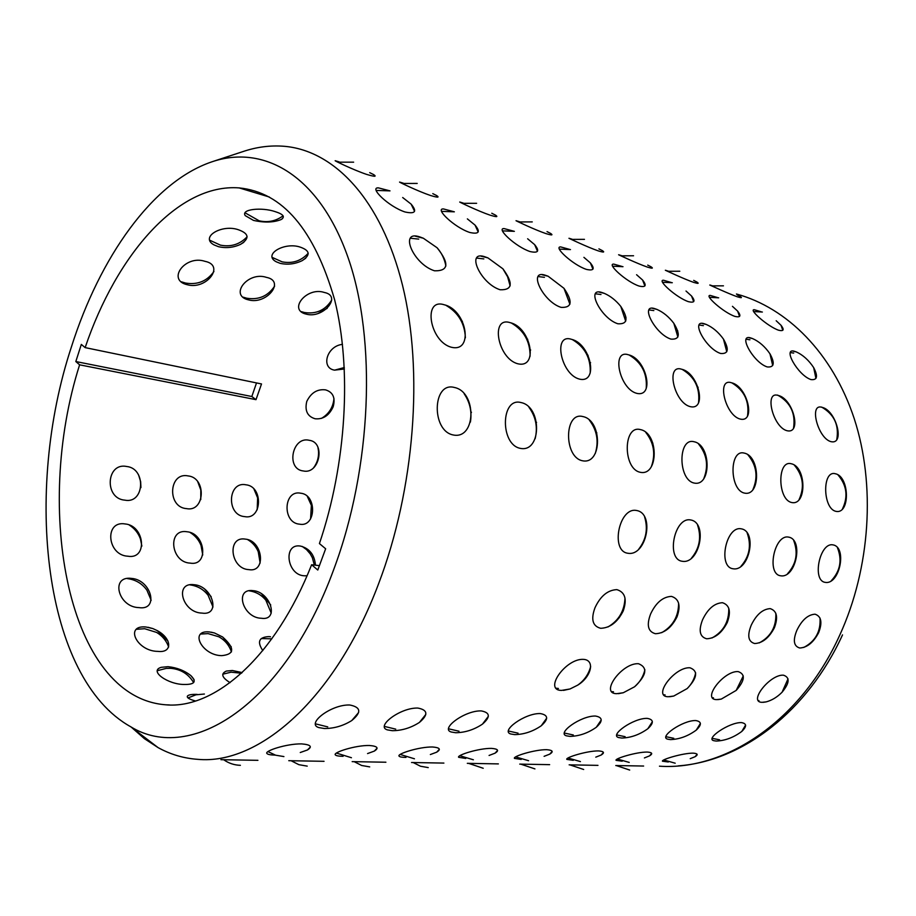 <?xml version="1.0" encoding="UTF-8"?>
<svg xmlns="http://www.w3.org/2000/svg" width="916" height="916" viewBox="0 0 916 916"><rect width="100%" height="100%" fill="white"/><g stroke="black" fill="none" stroke-linecap="round" stroke-linejoin="round"><path stroke-width="1.37" d="M256.526 382.922L251.82 396.514L75.822 361.545L79.612 364.82C33.308 509.983 67.876 697.591 165.819 704.805L169.506 704.954M251.82 396.514L256.011 399.662L261.507 383.953L85.142 347.611L81.318 344.416L75.822 361.545M71.414 346.912C23.598 491.48 43.453 678.424 130.885 726.857C190.837 763.669 284.006 705.274 333.699 569.603C371.885 467.698 376.797 339.596 348.069 257.602C319.283 175.311 263.831 143.915 211.527 161.949C152.422 182.089 99.73 257.488 71.414 346.912M213.199 161.388L242.706 151.667C256.537 146.961 270.38 145.175 284.246 146.297C334.18 150.476 381.251 199.367 402.525 285.311C423.661 371.14 414.776 488.915 378.606 583.732C335.199 699.332 258.667 765.123 197.799 759.341C183.704 758.368 170.468 754.452 158.079 747.605L144.327 738.605L131.538 727.361M220.939 759.685L257.923 760.326M288.769 760.692L324.046 761.31M352.168 761.631L385.899 762.227M411.559 762.513L443.894 763.085M467.309 763.337L498.373 763.898M519.738 764.116L549.646 764.654M569.145 764.849L597.976 765.364M615.77 765.547L643.627 766.039M275.384 755.128C270.586 755.013 267.781 754.486 266.957 753.536C263.98 751.04 286.674 743.586 301.627 743.895C310.684 744.639 312.631 746.666 307.444 749.975L300.253 752.517M343.088 756.318C338.622 756.227 336.035 755.757 335.336 754.887C332.657 752.551 355.236 745.212 369.354 745.487C377.507 746.151 379.144 748.029 374.289 751.109L367.556 753.57M405.983 757.418C401.964 757.349 399.662 756.914 399.078 756.135C396.651 753.948 419.15 746.735 432.478 746.987C439.829 747.571 441.226 749.299 436.68 752.185L430.348 754.544M465.763 758.459L458.653 757.303C456.454 755.253 478.85 748.154 491.457 748.383C498.109 748.899 499.312 750.502 495.041 753.181L489.075 755.46M521.204 759.433L514.448 758.379C512.445 756.467 534.738 749.483 546.692 749.689C552.726 750.147 553.745 751.635 549.76 754.131L544.104 756.33M573.256 760.337L566.821 759.387C564.989 757.601 587.19 750.731 598.526 750.914C604.01 751.326 604.892 752.7 601.159 755.036L595.778 757.154M622.204 761.196L616.067 760.337C614.396 758.654 636.494 751.91 647.257 752.059C652.261 752.425 653.016 753.708 649.524 755.883L644.395 757.933M668.337 761.998L662.474 761.219C660.928 759.65 682.924 753.009 693.16 753.147C697.729 753.479 698.381 754.658 695.118 756.696L690.217 758.677M349.786 704.999C360.996 707.198 361.648 712.385 351.767 720.548C343.271 725.838 334.18 728.495 324.482 728.529L318.94 727.613C305.658 724.064 331.008 704.267 349.786 704.999M417.891 708.068C427.909 709.98 428.425 714.766 419.448 722.403C410.998 727.854 401.987 730.625 392.426 730.705L387.548 729.915C375.091 726.674 400.326 707.392 417.891 708.068M481.232 710.908C490.22 712.591 490.632 716.999 482.457 724.132C474.053 729.731 465.122 732.594 455.687 732.731L451.382 732.033C439.68 729.09 464.778 710.301 481.232 710.908M540.291 713.564C548.375 715.03 548.707 719.094 541.264 725.758C532.894 731.495 524.055 734.437 514.735 734.621L510.922 734.014C499.907 731.323 524.845 713.003 540.291 713.564M595.492 716.049C602.785 717.331 603.049 721.087 596.27 727.293C587.946 733.132 579.187 736.166 569.981 736.384L566.592 735.857C556.207 733.384 580.973 715.533 595.492 716.049M647.2 718.373C653.795 719.507 654.001 722.964 647.818 728.747C639.551 734.678 630.872 737.781 621.781 738.044L618.747 737.575C608.934 735.308 633.529 717.904 647.2 718.373M695.736 720.548C701.725 721.545 701.885 724.739 696.229 730.132C688.019 736.132 679.42 739.292 670.443 739.601L667.718 739.178C658.444 737.105 682.855 720.125 695.736 720.548M741.388 722.598C746.826 723.48 746.952 726.434 741.777 731.449C733.624 737.506 725.117 740.712 716.255 741.067L713.793 740.689C705.011 738.788 729.216 722.209 741.388 722.598M583.584 659.371C595.354 660.127 591.335 676.924 577.698 685.145L570.027 688.969L561.542 690.412C543.085 690.389 565.756 658.123 583.584 659.371M638.544 663.722C647.978 667.546 646.662 675.229 634.582 686.771L623.292 692.736L616.663 693.687C599.419 693.698 621.941 662.554 638.544 663.722M689.954 667.775C698.313 670.901 697.397 677.84 687.172 688.569L673.718 696.057L668.245 696.744C652.1 696.79 674.451 666.699 689.954 667.775M738.147 671.588C745.601 674.176 744.948 680.451 736.201 690.401L721.27 699.091L716.633 699.618C701.496 699.687 723.651 670.581 738.147 671.588M783.409 675.172C790.084 677.336 789.638 683.027 782.069 692.233C777.146 697.179 771.822 700.397 766.108 701.896L762.112 702.32C747.88 702.4 769.818 674.233 783.409 675.172M616.869 589.629C625.101 592.183 627.22 599.27 623.235 610.915C617.602 622.147 610.079 627.941 600.678 628.296C592.629 626.223 590.728 619.388 594.976 607.777C600.427 596.076 607.732 590.03 616.869 589.629M671.439 596.385C679.111 598.824 680.966 605.659 677.004 616.892C671.474 627.735 664.295 633.345 655.467 633.723C648.001 631.742 646.387 625.159 650.612 613.96C655.948 602.671 662.898 596.808 671.439 596.385M722.449 602.705C729.605 605.029 731.208 611.613 727.281 622.491C721.865 632.967 714.995 638.406 706.694 638.784C699.744 636.906 698.381 630.552 702.583 619.743C707.816 608.831 714.434 603.152 722.449 602.705M770.219 608.625C776.905 610.846 778.302 617.212 774.409 627.723C769.085 637.868 762.524 643.147 754.692 643.536C748.212 641.738 747.067 635.612 751.246 625.147C756.364 614.59 762.685 609.083 770.219 608.625M815.045 614.189C821.32 616.308 822.534 622.456 818.664 632.647C813.454 642.482 807.156 647.601 799.76 648.001C793.703 646.272 792.752 640.353 796.909 630.219C801.912 619.995 807.958 614.659 815.045 614.189M636.494 510.487C655.158 513.315 646.41 556.585 627.941 553.264C610.125 551.295 619.021 506.823 636.494 510.487M690.618 519.956C708.079 522.601 699.584 564.416 682.305 561.279C665.714 559.47 674.359 516.532 690.618 519.956M741.181 528.818C757.555 531.269 749.299 571.721 733.098 568.767C717.617 567.107 726.022 525.601 741.181 528.818M788.527 537.108C803.916 539.398 795.878 578.58 780.661 575.786C766.188 574.24 774.352 534.085 788.527 537.108M832.953 544.883C847.449 547.035 839.628 585.015 825.305 582.37C811.736 580.939 819.683 542.043 832.953 544.883M454.267 387.445C477.087 391.762 476.125 439.795 453.248 434.974C431.15 430.886 432.386 381.434 454.267 387.445M520.964 402.548C542.158 406.532 541.562 452.848 520.322 448.359C499.918 444.603 500.754 396.96 520.964 402.548M582.839 416.562C602.568 420.238 602.281 464.962 582.507 460.771C563.626 457.302 564.107 411.353 582.839 416.562M640.387 429.593C658.81 433.005 658.787 476.228 640.33 472.301C622.8 469.095 622.983 424.726 640.387 429.593M694.042 441.741C711.285 444.913 711.503 486.751 694.236 483.064C677.92 480.087 677.84 437.184 694.042 441.741M744.204 453.099C760.372 456.054 760.807 496.587 744.593 493.117C729.388 490.346 729.079 448.817 744.204 453.099M791.184 463.748C806.389 466.496 806.996 505.792 791.768 502.529C777.535 499.953 777.031 459.706 791.184 463.748M835.289 473.732C849.601 476.309 850.369 514.448 836.022 511.357C822.705 508.952 822.03 469.931 835.289 473.732M444.214 304.776C466.622 309.757 474.145 352.752 451.451 347.267C429.65 341.737 422.459 297.585 444.214 304.776M510.166 322.672C530.971 327.275 538.894 368.873 517.803 363.767C497.674 358.66 490.014 315.986 510.166 322.672M571.412 339.298C590.797 343.557 599.041 383.838 579.381 379.087C560.729 374.346 552.703 333.058 571.412 339.298M628.445 354.79C646.559 358.728 655.055 397.773 636.689 393.33C619.365 388.934 611.029 348.939 628.445 354.79M681.687 369.24C698.645 372.904 707.358 410.792 690.149 406.624C674.016 402.525 665.44 363.755 681.687 369.24M731.495 382.762C747.41 386.174 756.284 422.974 740.128 419.059C725.083 415.234 716.312 377.598 731.495 382.762M778.199 395.449C793.176 398.62 802.176 434.39 786.981 430.715C772.898 427.131 763.978 390.582 778.199 395.449M822.087 407.357C836.193 410.334 845.285 445.119 830.961 441.649C817.77 438.295 808.725 402.765 822.087 407.357M420.215 237.061L423.341 238.229L437.104 247.767C449.516 263.442 448.668 271.113 434.539 270.804C413.002 264.106 398.552 229.137 420.215 237.061M485.343 256.949L487.93 257.888L502.907 268.812C513.475 283.227 512.536 290.212 500.113 289.754C480.179 283.536 465.236 249.553 485.343 256.949M545.947 275.453L548.123 276.231L563.97 288.311C573.015 301.57 572.042 307.925 561.05 307.364C542.558 301.582 527.227 268.525 545.947 275.453M602.488 292.708L604.342 293.372C610.434 296.04 615.918 300.391 620.796 306.425C628.582 318.619 627.609 324.401 617.853 323.772C600.644 318.379 585.015 286.216 602.488 292.708M655.352 308.852L656.944 309.413C663.264 312.196 668.898 316.822 673.821 323.302C680.577 334.512 679.603 339.779 670.913 339.103C654.871 334.065 639.013 302.738 655.352 308.852M704.885 323.966L706.27 324.459C712.763 327.333 718.476 332.199 723.434 339.057C729.308 349.351 728.357 354.149 720.583 353.462C705.595 348.733 689.565 318.218 704.885 323.966M751.395 338.176L752.62 338.599C759.227 341.542 765.009 346.614 769.955 353.794C775.085 363.24 774.157 367.625 767.196 366.927C753.158 362.496 737.014 332.737 751.395 338.176M795.157 351.526L796.233 351.904C802.931 354.927 808.736 360.148 813.66 367.591C818.16 376.281 817.278 380.277 811.015 379.59C797.847 375.423 781.623 346.397 795.157 351.526M402.685 197.524L411.135 204.142C417.307 211.573 415.28 214.184 405.032 211.985C388.521 206.604 368.793 187.265 378.365 187.86L389.552 190.757M467.366 218.878L475.038 225.096C480.705 232.011 478.954 234.473 469.771 232.469C454.267 227.397 434.516 208.333 443.47 208.94L453.775 211.665M527.627 238.778L534.635 244.629C539.845 251.064 538.322 253.377 530.078 251.556C515.49 246.77 495.728 227.97 504.132 228.588L513.658 231.164M583.916 257.35L590.351 262.892C595.137 268.869 593.808 271.033 586.377 269.384C572.649 264.85 552.898 246.324 560.775 246.942L569.649 249.404M636.586 274.731L642.551 279.987C646.948 285.552 645.791 287.578 639.07 286.055C626.12 281.762 606.392 263.499 613.8 264.129L622.09 266.476M686.004 291.025L691.546 296.017C695.599 301.204 694.58 303.093 688.488 301.696C676.26 297.631 656.566 279.62 663.55 280.262L671.325 282.517M732.445 306.333L737.62 311.096C741.353 315.917 740.46 317.68 734.93 316.398C723.354 312.528 703.717 294.792 710.324 295.433L717.64 297.597M776.184 320.749L781.027 325.283C784.485 329.771 783.695 331.42 778.657 330.241C767.7 326.554 748.109 309.07 754.36 309.723L761.276 311.806M369.698 172.655L373.648 174.59C377.003 176.857 374.633 176.788 366.537 174.372C353.233 169.884 333.985 160.483 335.187 160.724L339.023 161.846M432.787 193.631L436.577 195.509C439.772 197.661 437.722 197.65 430.417 195.463C417.833 191.204 398.609 181.872 399.594 182.078L403.258 183.166M491.778 213.245L495.419 215.077C498.441 217.103 496.667 217.138 490.071 215.157C478.141 211.104 458.95 201.841 459.729 202.024L463.244 203.077M547.035 231.622L550.55 233.397C553.413 235.32 551.867 235.378 545.879 233.58C534.578 229.721 515.399 220.527 516.017 220.699L519.395 221.718M598.915 248.877L602.316 250.606C605.018 252.415 603.667 252.507 598.228 250.869C587.488 247.194 568.344 238.046 568.825 238.217L572.065 239.202M647.715 265.102L651.001 266.785C653.566 268.502 652.375 268.606 647.417 267.106C637.204 263.59 618.094 254.522 618.449 254.682L621.586 255.644M693.687 280.388L696.881 282.036C699.297 283.651 698.255 283.765 693.733 282.403C684 279.036 664.924 270.025 665.176 270.186L668.211 271.125M737.094 294.826L740.185 296.429C742.464 297.952 741.548 298.078 737.414 296.818C728.14 293.601 709.098 284.658 709.247 284.807L712.201 285.723M253.48 220.401C264.277 222.806 273.437 222.554 280.972 219.622C285.471 216.897 283.468 214.218 274.949 211.562C262.068 207.142 240.553 209.054 245.259 215.638L253.48 220.401M218.5 246.69C226.069 248.408 233.431 247.629 240.576 244.343C249.77 238.469 249.072 233.614 238.492 229.779C221.764 223.802 199.379 237.301 214.207 244.984L218.5 246.69M280.159 263.339C287.681 264.987 295.032 264.094 302.188 260.636C310.616 255.095 310.032 250.618 300.459 247.206C284.647 241.515 262.251 254.648 276.357 261.839L280.159 263.339M187.425 284.762C206.466 290.109 225.496 265.319 204.944 261.323C185.032 254.648 166.3 280.216 187.425 284.762M248.683 299.91C266.545 304.936 285.769 281.075 266.419 277.365C247.732 271.044 228.748 295.628 248.683 299.91M306.391 314.165C323.153 318.905 342.527 295.914 324.275 292.456C306.7 286.468 287.532 310.135 306.391 314.165M342.481 344.359C326.588 346.03 320.692 368.106 334.569 370.144L344.405 368.988M315.15 418.772C323.142 419.517 329.142 415.509 333.161 406.784C335.577 397.819 333.046 392.185 325.581 389.873C317.314 388.876 311.051 392.735 306.757 401.46C304.616 410.7 307.41 416.471 315.15 418.772M303.31 470.961C319.558 474.774 325.878 442.188 309.242 440.298C292.181 435.924 285.666 469.221 303.31 470.961M124.828 500.147C144.533 504.166 146.457 468.431 126.717 466.496C106.222 462.099 103.966 498.659 124.828 500.147M186.498 508.62C205.035 512.456 206.684 477.705 188.124 475.919C168.762 471.74 166.815 507.258 186.498 508.62M244.652 516.613C262.136 520.265 263.533 486.476 246.026 484.816C227.729 480.831 226.057 515.365 244.652 516.613M299.589 524.17C316.1 527.65 317.268 494.755 300.746 493.22C283.41 489.419 281.991 523.013 299.589 524.17M127.862 556.207C147.888 559.813 144.877 525.544 125.126 523.952C104.218 520.288 106.977 555.314 127.862 556.207M190.139 563.111C208.997 566.557 205.596 533.238 187.024 531.761C167.285 528.28 170.479 562.321 190.139 563.111M248.843 569.626C266.625 572.924 262.869 540.486 245.385 539.123C226.721 535.814 230.282 568.928 248.843 569.626M315.482 565.183C314.509 554.787 309.516 548.421 300.505 546.085C282.815 542.925 286.719 575.156 304.249 575.786L307.032 575.763M138.923 607.606C159.407 610.777 151.323 579.748 131.503 578.408C110.195 575.5 117.935 607.205 138.923 607.606M201.989 613.09C221.26 616.113 212.695 585.954 194.1 584.706C173.983 581.946 182.261 612.758 201.989 613.09M261.358 618.254C279.529 621.151 270.552 591.793 253.068 590.648C234.038 588.015 242.786 617.991 261.358 618.254M157.873 651.379C172.632 653.211 172.139 638.67 157.312 630.643L152.858 628.582L145.896 626.991C124.141 624.849 136.759 651.345 157.873 651.379M221.832 655.638C234.645 654.322 234.908 648.104 222.622 636.975L214.527 632.99L209.329 631.937C188.811 629.91 202.035 655.65 221.832 655.638M270.483 636.769L269.006 636.597C258.942 637.078 256.881 641.727 262.812 650.578M184.219 684.47C194.661 684.618 196.871 681.664 190.871 675.607C184.494 670.581 176.88 667.604 168.029 666.676L161.296 667.317C148.484 670.833 168.029 684.573 184.219 684.47M242.167 672.584L232.378 670.512L226.378 671.062C220.584 673.661 221.809 677.519 230.065 682.649M85.142 347.611C116.366 255.026 178.139 183.108 239.202 187.917C282.494 192.211 314.314 229.504 334.638 299.807C351.973 368.942 346.488 463.977 319.421 543.566L325.649 548.776L317.783 570.038L311.623 564.737C275.327 656.841 214.733 709.385 165.819 704.805M319.501 565.653L311.623 564.737M256.011 399.662L79.612 364.82M197.192 694.408C192.085 694.213 188.879 694.717 187.574 695.897C186.383 697.534 189.028 699.24 195.509 700.992M659.463 766.188C725.472 770.734 801.134 720.869 839.812 634.994C870.521 567.851 875.765 484.701 854.262 418.749C832.552 352.809 786.855 307.673 736.441 294.002M678.115 765.89C742.681 761.23 807.775 710.976 842.514 634.903M130.885 726.857L158.079 747.605M307.444 749.975L310.329 747.067M374.289 751.109L377.06 748.223M436.68 752.185L439.325 749.334M495.041 753.192L497.56 750.41M549.76 754.131L552.153 751.441M601.159 755.036L603.415 752.437M649.524 755.883L651.654 753.387M695.118 756.696L697.122 754.303M351.767 720.548L358.591 712.556M419.448 722.403L425.791 714.469M482.457 724.132L488.331 716.346M541.264 725.758L546.669 718.19M596.27 727.293L601.217 719.999M647.818 728.747L652.352 721.751M696.229 730.132L700.385 723.468M741.777 731.449L745.578 725.117M563.489 690.401L570.027 688.969M577.698 685.145C584.19 680.577 588.507 674.405 590.66 666.63M618.311 693.675L623.292 692.736M634.582 686.771C639.826 682.271 643.272 676.603 644.91 669.779M669.665 696.744L673.718 696.057M687.172 688.569C691.557 684.229 694.385 678.996 695.668 672.882M717.858 699.629L721.27 699.091M736.201 690.401L743.277 675.916M763.177 702.332L766.108 701.896M782.069 692.233L788.023 678.859M607.995 626.945C618.838 620.487 624.494 610.846 624.975 597.988M661.65 632.693C672.894 626.246 678.55 616.411 678.607 603.197M711.972 637.983C723.468 631.605 729.067 621.712 728.77 608.316M759.238 642.906C770.883 636.609 776.402 626.739 775.818 613.285M803.698 647.486C815.4 641.303 820.839 631.502 820.015 618.094M638.761 549.119C646.204 539.478 648.15 528.784 644.635 517.013M691.511 558.084C699.572 548.295 701.599 537.326 697.58 525.154M740.998 566.26C749.506 556.459 751.555 545.375 747.181 533.02M787.497 573.782C796.29 564.05 798.363 552.966 793.714 540.555M831.247 580.755C840.235 571.137 842.319 560.134 837.464 547.745M470.4 422.104C472.049 411.868 470 402.468 464.229 393.88M535.127 438.764C537.921 427.291 535.86 416.791 528.944 407.265M595.285 453.443C598.972 441.294 597.003 430.199 589.354 420.158M651.379 466.599C655.776 454.141 653.898 442.737 645.769 432.398M703.82 478.553C708.744 465.981 706.992 454.462 698.542 443.985M752.952 489.499C758.276 476.95 756.627 465.42 747.994 454.909M799.073 499.586C804.706 487.152 803.149 475.702 794.412 465.225M842.457 508.952C848.296 496.69 846.831 485.354 838.048 474.957M465.385 337.821C464.744 323.359 458.263 312.539 445.943 305.337M530.089 356.244C530.169 341.496 523.963 330.447 511.46 323.085M590.202 373.064C590.889 358.202 584.946 347.05 572.374 339.596M646.204 388.476C647.394 373.659 641.715 362.496 629.155 355.007M698.542 402.685C700.133 387.995 694.694 376.888 682.202 369.4M747.548 415.841C749.471 401.334 744.25 390.342 731.873 382.877M793.542 428.058C795.741 413.345 790.428 402.353 777.604 395.082M836.789 439.451C839.205 425.116 834.155 414.33 821.641 407.093M445.874 266.006C444.626 259.102 441.707 253.022 437.104 247.767M423.341 238.229L415.395 236.225M510.12 285.849L507.636 276.838L502.907 268.812M487.93 257.888L481.129 256.205M569.901 304.181L563.97 288.311M548.123 276.231L542.238 274.789M625.685 321.184L620.796 306.425M604.342 293.372L599.19 292.112M677.863 336.996L673.821 323.302M656.944 309.413L652.41 308.314M726.766 351.733L723.434 339.057M706.27 324.459L702.251 323.497M772.703 365.507L769.955 353.794M752.62 338.599L749.036 337.741M815.927 378.423L813.671 367.591M796.233 351.904L793.027 351.137M414.547 211.287L411.135 204.142M478.152 231.966L475.038 225.096M537.474 251.213L534.635 244.629M592.927 269.155L590.351 262.892M644.887 285.929L642.54 279.987M693.664 301.65L691.546 296.017M739.555 316.409L737.62 311.096M782.791 330.287L781.027 325.283M374.655 176.25L373.648 174.59M437.539 197.123L436.577 195.509M496.335 216.634L495.419 215.077M551.409 234.908L550.55 233.397M603.129 252.049L602.316 250.606M651.78 268.17L651.001 266.785M697.614 283.365L696.881 282.036M740.884 297.689L740.185 296.429M280.972 219.622L282.38 218.752M240.576 244.343L243.828 242.316M302.188 260.636L305.738 258.22M318.15 313.444L327.207 308.303M211.195 596.728L204.829 589.286M270.735 604.972L261.655 593.889M152.858 628.582L147.945 627.254M168.006 641.108L157.312 630.643M214.527 632.99L211.046 632.154M231.244 646.799L222.622 636.975M194.089 679.603L190.871 675.607M239.202 187.917L269.338 197.02M651.539 267.735L652.341 267.999M697.362 282.884L698.164 283.147M504.132 228.588L503.537 228.656M443.47 208.94L442.76 209.031M378.365 187.86L377.495 187.975M677.737 330.813L677.038 331.466M626.006 317.302L625.284 318.081M587.064 355.042L588.083 355.282M526.551 338.828L527.731 339.264M461.046 320.554L462.408 321.287M698.129 387.25L697.5 387.834M590.591 362.679L589.801 363.652M530.662 349.981L529.963 351.034M799.84 471.671L799.221 472.141M754.005 462.58L753.364 463.13M705.125 453.065L704.45 453.718M652.856 443.138L652.158 443.905M596.831 432.844L596.121 433.737M536.57 422.356L535.894 423.375M471.454 412.2L470.927 413.265M619.067 616.972L619.365 617.636M587.099 675.103L587.419 675.813M600.095 722.106L600.415 722.713M301.284 311.635L304.41 312.505C316.272 314.314 325.375 310.158 331.729 300.024M243.141 297.173L246.77 298.227C258.701 300.116 267.976 296.086 274.617 286.147M181.345 281.796L185.559 283.055C197.547 285.048 207.005 281.189 213.932 271.502M723.457 285.838L711.583 285.872M762.364 312.035L753.616 311.532M793.691 353.072L790.313 352.568M758.242 700.534L758.963 700.591M712.144 738.342L719.564 739.796M663.711 759.959L675.195 763.2M616.353 765.581L629.693 770.047M679.809 271.239L667.535 271.285M718.671 297.815L709.431 297.322M749.918 339.779L746.082 339.218M712.442 697.752L713.484 697.843M665.875 736.693L673.775 738.285M617.292 759.009L629.212 762.421M570.015 764.906L583.675 769.486M633.563 255.77L620.842 255.827M672.298 282.723L662.508 282.243M703.396 325.638L699.045 325.031M663.688 694.786L665.096 694.912M616.697 734.93L625.124 736.682M568.012 757.99L580.435 761.597M520.906 764.184L534.933 768.902M584.465 239.351L571.252 239.408M622.995 266.682L612.575 266.201M653.841 310.581L648.917 309.917M611.693 691.626L613.514 691.798M564.313 733.04L573.324 734.976M515.616 756.891L528.589 760.715M468.786 763.417L483.213 768.272M314.337 565.058L312.345 557.672L310.192 553.825L306.597 549.657L302.165 546.405M310.581 518.914L311.371 505.38L307.329 496.426M313.615 467.767C317.234 462.889 318.871 457.405 318.539 451.313L317.909 447.191M321.447 418.383C328.947 413.952 333.115 407.368 333.951 398.62L333.962 398.471M334.535 370.167L344.336 367.534M532.253 221.901L518.49 221.947M570.462 249.587L559.344 249.118M600.976 294.505L595.366 293.796M556.104 688.225L558.417 688.466M508.391 731.002L518.078 733.166M459.798 755.711L473.377 759.788M413.368 762.616L420.455 766.223L428.241 767.597M271.8 638.841L261.255 638.544M271.228 613.148L265.858 600.232C261.518 594.919 255.942 591.793 249.129 590.831M260.144 563.031L258.243 551.707C256.033 546.52 252.507 542.49 247.664 539.616M257.19 509.811L257.625 497.892L253.961 489.064M476.618 203.295L462.236 203.329M514.38 231.336L502.472 230.878M544.436 277.33L538.035 276.552M448.565 728.804L459.019 731.22M400.189 754.452L414.456 758.792M354.332 761.746L361.637 765.478L369.698 766.887M231.45 651.906C229.183 645.276 225.004 640.25 218.924 636.815L208.092 633.609L200.81 634.044M212.993 606.987L208.115 595.297C203.524 589.332 197.455 585.862 189.921 584.877M202.757 554.97L201.028 545.444C198.841 539.913 195.188 535.597 190.093 532.482M200.764 499.598L200.81 489.991L197.742 481.724M241.446 673.237L231.095 672.172L222.794 674.199M272.292 257.442L282.082 261.839C292.433 263.819 301.135 260.957 308.2 253.274M417.204 183.429L402.135 183.452M454.359 211.814L441.558 211.367M483.831 258.907L476.526 258.072M384.411 726.422L395.723 729.136M336.401 753.078L351.446 757.727M291.288 760.818L298.856 764.677L307.215 766.131M168.67 646.948C166.369 640.685 162.338 635.841 156.602 632.418L144.671 628.72L136.507 629.292M151.174 600.301L146.904 590.167C142.14 583.538 135.648 579.691 127.439 578.614M141.865 546.085L140.411 538.86C138.27 532.998 134.537 528.383 129.213 525.005M140.938 487.587L140.64 481.656L138.591 474.946M193.631 682.58C188.467 673.993 180.83 669.241 170.731 668.325L166.185 668.405L157.369 670.672M209.787 240.232L220.39 245.122C230.924 247.194 239.843 244.412 247.114 236.786M245.076 212.821L259.171 220.813C267.987 222.771 275.956 221.111 283.078 215.821M353.633 162.166L337.775 162.166M389.998 190.871L376.155 190.436M418.704 239.11L410.334 238.229M315.425 723.835L327.756 726.903M267.976 751.589L275.601 755.196L283.914 756.582M223.825 759.833C228.794 763.303 234.313 765.135 240.393 765.318M204.382 694.03L195.955 694.809L188.009 697.935"/></g></svg>
